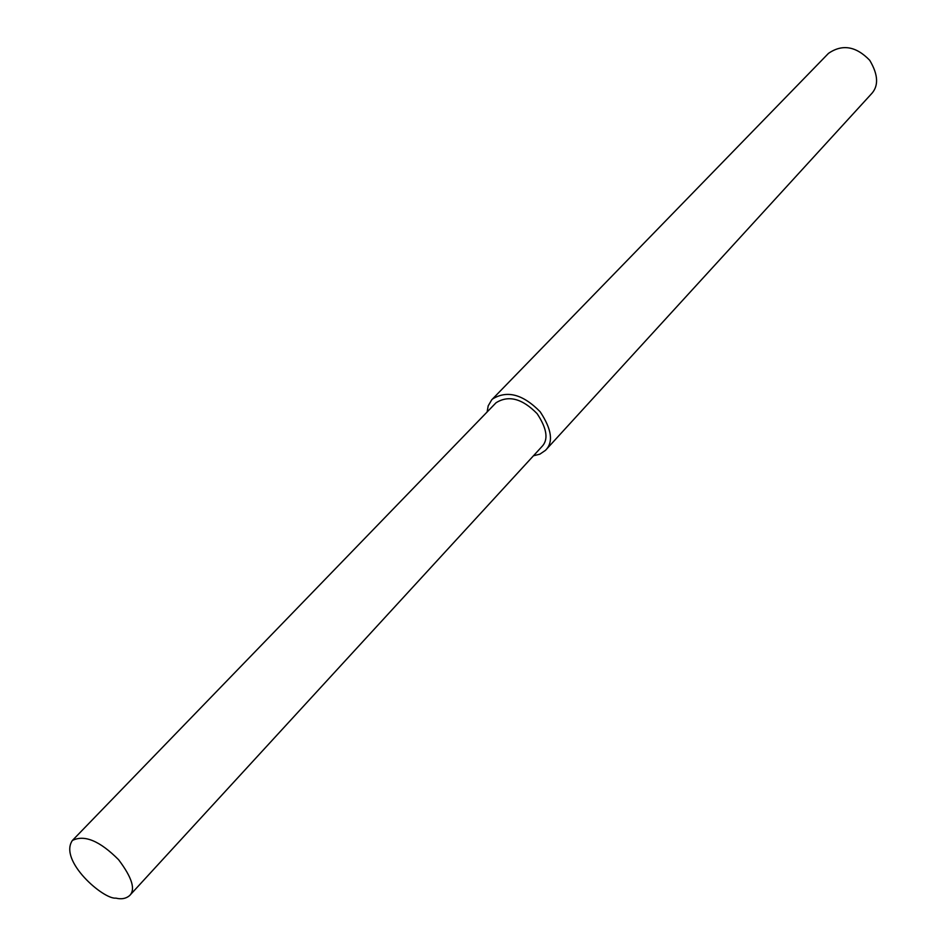 <?xml version="1.0" encoding="UTF-8"?>
<svg xmlns="http://www.w3.org/2000/svg" width="946" height="946" viewBox="0 0 946 946"><rect width="100%" height="100%" fill="white"/><g stroke="black" fill="none" stroke-linecap="round" stroke-linejoin="round"><path stroke-width="1.42" d="M533.473 455.771L539.859 454.175L545.487 450.331L870.935 94.399C878.846 86.37 878.444 75.006 869.729 60.308C856.035 46.165 842.295 43.859 828.471 53.378L491.743 399.791L488.207 405.834L487.107 412.007M545.487 450.331C553.576 442.267 551.814 429.425 540.178 411.782C522.913 394.198 506.997 389.965 492.44 399.07M129.507 895.685L541.668 446.843C548.656 439.914 547.143 428.869 537.139 413.686C522.275 398.538 508.581 394.896 496.047 402.76L72.381 840.474C58.522 860.671 103.552 899.693 115.873 898.121C121.336 899.48 125.877 898.676 129.507 895.685C135.798 889.689 132.156 877.711 118.605 859.725C99.791 840.864 84.383 834.443 72.381 840.474"/></g></svg>
